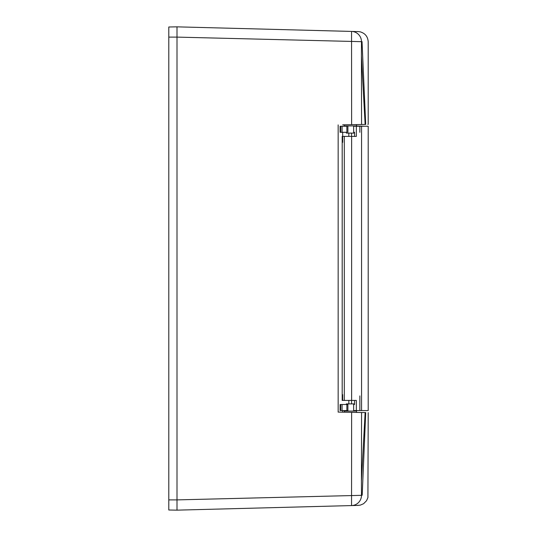 <?xml version="1.0" encoding="UTF-8"?>
<svg xmlns="http://www.w3.org/2000/svg" width="537" height="537" viewBox="0 0 537 537"><rect width="100%" height="100%" fill="white"/><g stroke="black" fill="none" stroke-linecap="round" stroke-linejoin="round"><path stroke-width="0.81" d="M365.65 412.577L338.162 412.094L342.673 412.174L342.673 410.57M356.514 412.396L356.514 411.067L344.204 411.067L344.506 412.208M345.257 412.221L351.628 412.329L351.547 505.579C360.434 505.351 360.434 505.351 351.547 505.579L177.002 510.15L351.547 505.579A10.257 10.21 88.5 0 0 351.554 505.579A10.257 10.21 88.5 0 1 351.547 505.579L355.762 505.471M365.133 412.564L361.428 481.031L361.569 412.503M362.032 495.221L361.482 495.248L361.428 481.031M177.002 502.686L177.002 510.15L177.002 499.893L361.482 495.329A10.257 10.21 88.5 0 1 351.554 505.579L358.3 505.404M342.673 124.826L365.717 124.423L362.032 41.779M357.394 31.576L177.002 26.85L168.793 26.991L168.793 510.009L177.002 510.15L177.002 26.85L351.547 31.421A10.257 10.21 91.5 0 1 351.554 31.421C358.488 31.717 356.702 31.321 360.213 31.844C365.2 33.328 367.865 36.664 368.201 41.846L368.207 124.383L367.865 124.389M351.628 124.671L345.257 124.779L351.628 124.671L351.547 31.421M365.133 124.436L361.428 55.969L361.482 41.752L362.193 41.779M361.569 124.497L361.428 55.969M351.554 31.421L351.554 31.421A10.257 10.21 91.5 0 1 361.482 41.671L177.002 37.107L177.002 26.85M338.162 412.094L338.162 124.906M177.002 31.388L177.002 34.831M168.793 499.893L177.002 499.893L177.002 506.042L177.002 37.516M342.673 394.655L342.673 400.414M342.673 132.297L342.673 142.339M344.204 124.799L344.204 125.933L356.514 125.933L356.514 124.584M346.358 133.109L354.36 133.109L354.36 132.297M365.126 126.249L354.36 125.933M356.326 410.57L356.326 400.414L354.541 400.414L354.541 404.515L353.641 404.515L353.641 410.57L368.207 410.57L354.36 410.57L354.36 411.067M354.36 403.891L346.358 403.891L346.358 404.515M346.258 410.57L346.358 411.067M168.793 148.501L168.793 127.981M168.793 411.12L168.793 386.398M177.002 499.893L177.002 37.1L168.793 37.1M344.298 136.398L342.197 136.398L342.197 400.414L344.298 400.414L344.298 136.405L356.326 136.398L356.326 126.249L353.641 126.249L353.641 132.297L354.548 132.297L354.548 136.398M359.857 395.91L359.857 410.57L365.126 410.57M359.857 126.249L359.857 132.303M340.102 126.249L340.72 126.249L340.102 126.249L340.102 132.297L346.258 132.297M346.258 126.249L340.72 126.249L340.72 132.297M368.207 410.57L368.207 126.249L356.326 126.249M347.895 132.297L347.895 126.249M346.875 132.297L346.875 126.249M342.076 132.297L342.076 126.249M346.875 404.515L340.102 404.515L340.102 410.57L347.895 410.57L347.895 404.515L346.875 404.515L346.875 410.57M346.258 404.515L347.895 404.515M342.076 404.515L342.076 410.57M340.102 404.515L340.72 404.515L340.72 410.57M344.298 400.414L356.326 400.414M365.717 412.577L362.193 495.221M177.002 510.15L168.793 510.009M351.547 133.109L351.547 136.398M351.547 400.414L351.547 403.891M351.628 136.398L351.628 400.414M361.569 410.57L361.569 126.249M348.835 400.414L348.835 403.891M368.207 412.617L367.919 497.564L366.556 500.719L363.596 503.713L360.233 505.149L357.065 505.438M351.554 505.579L353.366 505.532M348.828 133.109L348.828 136.398"/></g></svg>
